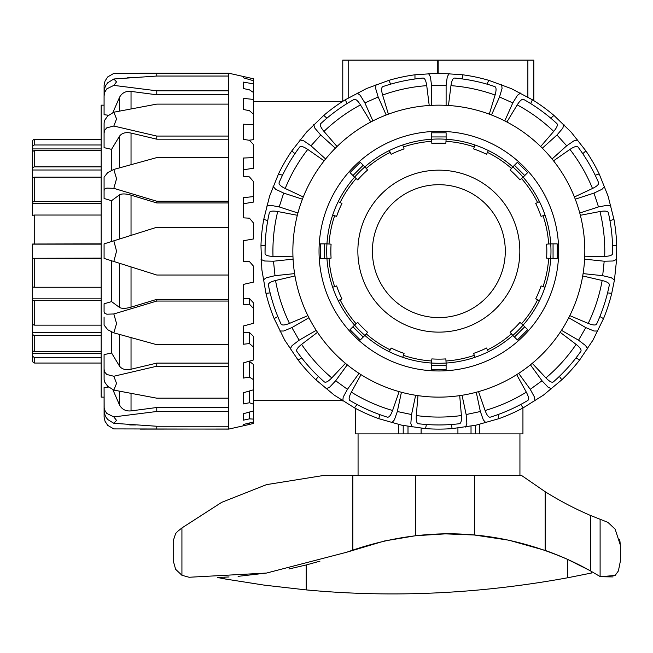 <?xml version="1.0" encoding="UTF-8"?>
<svg xmlns="http://www.w3.org/2000/svg" width="653" height="653" viewBox="0 0 653 653"><rect width="100%" height="100%" fill="white"/><g stroke="black" fill="none" stroke-linecap="round" stroke-linejoin="round"><path stroke-width="0.98" d="M479.8 424.336L479.8 433.886L522.939 433.886L522.939 407.986M457.924 428.082L457.924 433.886L471.025 433.886L471.025 426.172M355.314 408.288L355.314 433.886L398.452 433.886L398.452 424.466M533.819 100.652L533.819 60.109L437.755 60.109L437.755 73.193M421.112 428.221L421.112 433.886L376.887 433.886M437.755 60.109L342.776 60.109L342.776 101.346M408.003 426.417L408.003 433.886M403.211 433.886L403.211 425.503M475.392 425.315L475.392 433.886M438.849 317.595A66.451 66.451 0 0 0 505.291 251.152A66.451 66.451 0 0 0 438.849 184.701A66.451 66.451 0 0 0 372.398 251.152A66.451 66.451 0 0 0 438.849 317.595M438.849 332.132A80.988 80.988 0 0 0 519.829 251.152A80.988 80.988 0 0 0 438.849 170.164A80.988 80.988 0 0 0 357.86 251.152A80.988 80.988 0 0 0 438.849 332.132M521.551 178.53A110.055 110.055 0 0 1 537.582 202.528L539.443 201.614A112.136 112.136 0 0 1 545.01 215.041L541.076 216.38A107.982 107.982 0 0 0 535.721 203.45L539.443 201.614A112.136 112.136 0 0 0 523.11 177.167L527.681 172.588L517.405 162.311L512.834 166.882A112.136 112.136 0 0 1 523.11 177.167L519.984 179.901A107.982 107.982 0 0 0 510.091 170.009L512.834 166.882A112.136 112.136 0 0 0 488.379 150.549L486.55 154.271A107.982 107.982 0 0 0 473.613 148.917L474.951 144.982A112.136 112.136 0 0 1 512.834 166.882M445.975 141.326A110.055 110.055 0 0 1 474.282 146.949L474.951 144.982A112.136 112.136 0 0 0 446.113 139.252L446.113 132.788L431.576 132.788L431.576 139.252A112.136 112.136 0 0 1 446.113 139.252L445.844 143.391A107.982 107.982 0 0 0 431.845 143.391L431.576 139.252A112.136 112.136 0 0 0 402.738 144.982L404.076 148.917A107.982 107.982 0 0 0 391.147 154.271L389.31 150.549A112.136 112.136 0 0 1 431.576 139.252M550.74 258.417A112.136 112.136 0 0 1 539.443 300.682L535.721 298.854A107.982 107.982 0 0 0 541.076 285.916L545.01 287.255A112.136 112.136 0 0 0 550.74 258.417L557.205 258.417L557.205 243.879L550.74 243.879A112.136 112.136 0 0 1 550.74 258.417L546.602 258.147A107.982 107.982 0 0 0 546.602 244.149L550.74 243.879A112.136 112.136 0 0 0 545.01 215.041A112.136 112.136 0 0 1 550.74 243.879M364.864 166.882A112.136 112.136 0 0 1 389.31 150.549A112.136 112.136 0 0 0 364.864 166.882L360.285 162.311L350.008 172.588L354.579 177.167A112.136 112.136 0 0 1 364.864 166.882L367.598 170.009A107.982 107.982 0 0 0 357.705 179.901L354.579 177.167A112.136 112.136 0 0 0 338.246 201.614L341.968 203.45A107.982 107.982 0 0 0 336.613 216.38L332.679 215.041A112.136 112.136 0 0 1 354.579 177.167M326.949 243.879A112.136 112.136 0 0 1 332.679 215.041A112.136 112.136 0 0 0 326.949 243.879L320.484 243.879L320.484 258.417L326.949 258.417A112.136 112.136 0 0 1 326.949 243.879L331.087 244.149A107.982 107.982 0 0 0 331.087 258.147L326.949 258.417A112.136 112.136 0 0 0 332.679 287.255L336.613 285.916A107.982 107.982 0 0 0 341.968 298.854L338.246 300.682A112.136 112.136 0 0 1 326.949 258.417M354.579 325.137A112.136 112.136 0 0 1 338.246 300.682A112.136 112.136 0 0 0 354.579 325.137L350.008 329.708L360.285 339.984L364.864 335.413A112.136 112.136 0 0 1 354.579 325.137L357.705 322.394A107.982 107.982 0 0 0 367.598 332.287L364.864 335.413A112.136 112.136 0 0 0 389.31 351.747L391.147 348.025A107.982 107.982 0 0 0 404.076 353.379L402.738 357.313A112.136 112.136 0 0 1 364.864 335.413M431.576 363.044A112.136 112.136 0 0 1 402.738 357.313A112.136 112.136 0 0 0 431.576 363.044L431.576 369.508L446.113 369.508L446.113 363.044A112.136 112.136 0 0 1 431.576 363.044L431.845 358.905A107.982 107.982 0 0 0 445.844 358.905L446.113 363.044A112.136 112.136 0 0 0 474.951 357.313L473.613 353.379A107.982 107.982 0 0 0 486.55 348.025L488.379 351.747A112.136 112.136 0 0 1 446.113 363.044M512.834 335.413A112.136 112.136 0 0 1 488.379 351.747A112.136 112.136 0 0 0 512.834 335.413L517.405 339.984L527.681 329.708L523.11 325.137A112.136 112.136 0 0 1 512.834 335.413L510.091 332.287A107.982 107.982 0 0 0 519.984 322.394L523.11 325.137A112.136 112.136 0 0 0 539.443 300.682A112.136 112.136 0 0 1 523.11 325.137M101.174 335.413L34.723 335.413A2.073 1.559 180 0 1 32.65 333.854L32.65 244.018L101.174 243.879M101.174 258.417L32.65 258.278L101.174 258.147M32.65 258.278L32.65 286.585A2.073 0.669 0 0 0 34.723 287.255L101.174 287.255M101.174 300.682L34.723 300.682A2.073 0.914 180 0 1 32.65 299.768L32.65 298.854L101.174 298.854M32.65 299.768L32.65 323.766A2.073 1.371 0 0 0 34.723 325.137L101.174 325.137M32.65 333.854L32.65 349.886A2.073 1.861 0 0 0 34.723 351.747L101.174 351.747M101.174 357.313L34.723 357.313A2.073 1.967 180 0 1 32.65 355.346L32.65 348.025M34.723 357.313L34.723 363.044A2.073 2.073 0 0 1 32.65 360.978A2.073 2.073 -0 0 0 34.723 363.044L101.174 363.044M32.65 332.287L101.174 332.287M32.65 353.379L101.174 353.379M101.174 139.252L34.723 139.252A2.073 2.073 180 0 0 32.65 141.326L32.65 146.949A2.073 1.967 0 0 1 34.723 144.982L101.174 144.982M101.174 215.041L34.723 215.041A2.073 0.669 180 0 0 32.65 215.71L32.65 143.391M32.65 148.917L101.174 148.917M101.174 150.549L34.723 150.549A2.073 1.861 180 0 0 32.65 152.41L32.65 168.441A2.073 1.559 0 0 1 34.723 166.882L101.174 166.882M32.65 170.009L101.174 170.009M101.174 177.167L34.723 177.167A2.073 1.371 180 0 0 32.65 178.53L32.65 202.528A2.073 0.914 0 0 1 34.723 201.614L101.174 201.614M101.174 203.45L32.65 203.45L32.65 202.528M32.65 355.346L32.65 360.978M32.65 244.149L101.174 244.149M229.048 576.966L217.4 577.464L224.926 578.95L264.326 585.145L306.216 589.904L306.216 564.959L288.912 569M266.497 573.056L189.109 577.26L181.926 575.285L175.616 569.294L173.2 560.658L173.2 540.937L175.616 533.566L177.722 531.33L181.926 527.934L221.685 502.345L266.497 484.632L323.921 475.417L521.494 475.417L545.157 491.709A332.246 332.246 0 0 0 590.63 515.511L607.902 522.351L615.126 529.134L620.35 545.092L620.35 561.245L618.391 570.942L615.134 575.456L600.401 576.713L590.63 570.983A290.716 290.716 0 0 0 545.157 550.406L508.891 540.202L474.38 535.011L445.428 533.868L415.635 535.713L384.527 540.97L346.767 552.218L266.514 573.056L238.092 576.346M519.935 433.886L519.935 475.417M501.365 433.886L471.025 433.886M457.924 433.886L421.112 433.886M358.064 475.417L358.064 433.886M589.398 570.298L567.775 559.466C495.186 527.869 421.52 525.445 346.767 552.218M600.401 576.713L613.077 576.917M620.35 545.092L619.73 539.354M173.2 560.658L173.2 540.937M319.946 561.172L306.216 564.959M591.553 571.506L591.553 573.008L567.775 577.75C479.498 593.904 392.314 597.96 306.216 589.904M417.977 395.628L416.288 415.537C415.969 420.589 416.638 423.324 418.279 423.732A173.804 173.804 0 0 0 459.41 423.732C461.051 423.324 461.72 420.589 461.402 415.537L459.712 395.628M489.301 114.161A145.978 145.978 0 0 0 448.472 105.484L450.954 85.657C451.696 80.654 452.921 78.115 454.61 78.058A173.804 173.804 0 0 1 494.843 86.612C496.37 87.355 496.451 90.163 495.088 95.044L489.301 114.161M438.849 397.13A145.978 145.978 0 0 0 584.827 251.152A145.978 145.978 0 0 0 438.849 105.166A145.978 145.978 0 0 0 292.862 251.152A145.978 145.978 0 0 0 438.849 397.13M319.031 251.152A119.817 119.817 0 0 1 438.849 131.335A119.817 119.817 0 0 1 558.666 251.152A119.817 119.817 0 0 1 438.849 370.969A119.817 119.817 0 0 1 319.031 251.152M616.612 259.437L613.085 260.996L604.196 261.216L602.678 275.672L611.322 277.737L614.449 279.998L616.612 259.437L616.726 245.83A177.959 177.959 0 0 0 613.942 219.367L608.098 196.153L599.185 173.943A177.959 177.959 0 0 0 585.88 150.892L571.097 132.069L553.924 115.401A177.959 177.959 0 0 0 532.391 99.754L511.226 88.571L488.754 80.327A177.959 177.959 0 0 0 462.724 74.793L438.849 73.185L414.965 74.793A177.959 177.959 0 0 0 388.935 80.327L366.464 88.571L345.298 99.754A177.959 177.959 0 0 0 323.766 115.401L306.592 132.069L291.809 150.892A177.959 177.959 0 0 0 278.505 173.943L269.591 196.153L263.747 219.367A177.959 177.959 0 0 0 260.963 245.83L261.861 269.746L265.959 293.328A177.959 177.959 0 0 0 274.178 318.64L284.724 340.131L298.062 360.007A177.959 177.959 0 0 0 315.864 379.785L334.238 395.122L354.506 407.856A177.959 177.959 0 0 0 378.822 418.679L401.848 425.217L425.536 428.613A177.959 177.959 0 0 0 452.154 428.613L475.841 425.217L498.868 418.679A177.959 177.959 0 0 0 523.184 407.856L543.451 395.122L561.825 379.785A177.959 177.959 0 0 0 579.627 360.007L592.965 340.131L603.511 318.64A177.959 177.959 0 0 0 611.73 293.328L614.449 279.998M604.613 186.415L602.025 189.28L594.001 193.092L598.491 206.919L607.225 205.287L611.004 206.079M563.955 124.584L562.747 128.257L556.976 135.008L566.698 145.807L574.02 140.77L577.791 139.954M501.659 84.645L502.051 88.482L499.521 96.995L512.801 102.913L517.437 95.33L520.547 93.053M428.507 73.487L430.425 76.834L431.576 85.649L446.113 85.649L447.264 76.834L449.182 73.487M357.142 93.053L360.252 95.33L364.888 102.913L378.169 96.995L375.638 88.482L376.03 84.645M299.898 139.954L303.669 140.77L310.991 145.807L320.713 135.008L314.942 128.257L313.734 124.584M266.685 206.079L270.464 205.287L279.198 206.919L283.688 193.092L275.664 189.28L273.076 186.415M292.968 256.8L272.995 256.4C267.934 256.188 265.289 255.241 265.053 253.56A173.804 173.804 0 0 1 269.354 212.658C269.934 211.066 272.717 210.69 277.713 211.531L297.335 215.286M584.721 256.8L604.694 256.4C609.755 256.188 612.4 255.241 612.636 253.56A173.804 173.804 0 0 0 608.335 212.658C607.755 211.066 604.972 210.69 599.976 211.531L580.354 215.286M597.87 331.022L594.01 331.014L585.806 327.602L578.542 340.197L585.594 345.592L587.537 348.931M551.638 388.804L548.112 387.221L542.006 380.772L530.244 389.31L534.489 397.114L534.905 400.958M485.897 422.777L483.318 419.903L480.363 411.521L466.144 414.541L466.854 423.405L465.671 427.078M412.019 427.078L410.835 423.405L411.545 414.541L397.326 411.521L394.371 419.903L391.792 422.777M342.784 400.958L343.2 397.114L347.445 389.31L335.683 380.772L329.577 387.221L326.051 388.804M290.152 348.931L292.095 345.592L299.147 340.197L291.883 327.602L283.68 331.014L279.819 331.022M263.241 279.998L266.367 277.737L275.011 275.672L273.493 261.216L264.604 260.996L261.078 259.437M267.73 220.657L263.747 219.367M270.122 292.895L265.959 293.328M307.881 315.644L289.475 323.406C284.765 325.267 281.957 325.48 281.059 324.043A173.804 173.804 0 0 1 268.35 284.92C268.228 283.231 270.628 281.753 275.533 280.496L294.985 275.95M294.601 273.615L275.011 275.672M294.927 153.7L291.809 150.892M301.694 357.909L298.062 360.007M345.437 363.337L331.773 377.907C328.23 381.532 325.757 382.862 324.353 381.915A173.804 173.804 0 0 1 296.829 351.347C296.029 349.853 297.621 347.527 301.588 344.384L317.505 332.32M316.215 330.345L299.147 340.197M347.004 103.582L345.298 99.754M378.822 418.679L379.695 414.582A173.804 173.804 0 0 1 356.971 404.468L354.506 407.856M399.146 391.629L392.592 410.5C390.821 415.251 389.106 417.471 387.433 417.177A173.804 173.804 0 0 1 349.861 400.452C348.522 399.407 349.029 396.64 351.371 392.151L361.011 374.651M359.028 373.377L347.445 389.31M414.965 78.989L414.965 74.793M426.409 424.507L425.536 428.613M415.643 395.277L411.545 414.541M487.056 84.155L488.754 80.327M497.994 414.582L498.868 418.679M516.678 374.651L526.318 392.151C528.661 396.64 529.167 399.407 527.828 400.452A173.804 173.804 0 0 1 490.256 417.177C488.583 417.471 486.869 415.251 485.097 410.5L478.543 391.629M476.266 392.249L480.363 411.521M550.805 118.201L553.924 115.401M559.36 376.389L561.825 379.785M560.184 332.32L576.109 344.384C580.076 347.527 581.66 349.853 580.86 351.347A173.804 173.804 0 0 1 553.344 381.915C551.94 382.862 549.459 381.532 545.916 377.907L532.252 363.337M530.424 364.831L542.006 380.772M595.201 175.233L599.185 173.943M599.878 316.55L603.511 318.64M582.705 275.95L602.164 280.496C607.061 281.753 609.461 283.231 609.339 284.92A173.804 173.804 0 0 1 596.63 324.043C595.732 325.48 592.924 325.267 588.214 323.406L569.808 315.644M568.747 317.758L585.806 327.602M607.568 292.895L611.73 293.328M583.088 273.615L602.678 275.672M553.532 160.834L569.93 149.415C574.15 146.615 576.852 145.823 578.027 147.047A173.804 173.804 0 0 1 598.597 182.669C599.062 184.293 597.022 186.236 592.491 188.488L574.403 196.977M506.883 121.989L517.217 104.896C519.935 100.619 522.082 98.799 523.649 99.436A173.804 173.804 0 0 1 556.927 123.613C558.013 124.911 556.944 127.506 553.72 131.416L540.651 146.525M388.388 114.161L382.601 95.044C381.238 90.163 381.319 87.355 382.846 86.612A173.804 173.804 0 0 1 423.079 78.058C424.768 78.115 425.993 80.654 426.736 85.657L429.217 105.484M337.038 146.525L323.97 131.416C320.745 127.506 319.676 124.911 320.762 123.613A173.804 173.804 0 0 1 354.04 99.436C355.607 98.799 357.754 100.619 360.472 104.896L370.806 121.989M303.286 196.977L285.198 188.488C280.668 186.236 278.627 184.293 279.1 182.669A173.804 173.804 0 0 1 299.662 147.047C300.837 145.823 303.539 146.615 307.759 149.415L324.157 160.834M260.963 245.83L265.134 245.397L265.053 253.56M561.482 330.345L578.542 340.197M576.003 357.909L579.627 360.007M518.662 373.377L530.244 389.31M520.719 404.468L523.184 407.856M462.046 395.277L466.144 414.541M451.28 424.507L452.154 428.613M401.424 392.249L397.326 411.521M347.265 364.831L335.683 380.772M318.329 376.389L315.864 379.785M308.942 317.758L291.883 327.602M277.811 316.55L274.178 318.64M293.083 259.159L273.493 261.216M302.429 199.181L283.688 193.092M282.488 175.233L278.505 173.943M297.931 213.009L279.198 206.919M335.356 148.19L320.713 135.008M326.884 118.201L323.766 115.401M325.627 158.989L310.991 145.807M386.184 114.993L378.169 96.995M390.641 84.155L388.935 80.327M372.904 120.911L364.888 102.913M431.576 105.345L431.576 85.649M446.113 105.345L446.113 85.649M491.505 114.993L499.521 96.995M504.785 120.911L512.801 102.913M552.063 158.989L566.698 145.807M582.762 153.7L585.88 150.892M542.333 148.19L556.976 135.008M579.758 213.009L598.491 206.919M609.959 220.657L613.942 219.367M575.26 199.181L594.001 193.092M584.606 259.159L604.196 261.216M530.685 103.582L532.391 99.754M612.555 245.397L616.726 245.83M462.724 78.989L462.724 74.793M228.681 426.246L228.681 73.185L113.826 73.381L107.737 76.907L105.035 81.021L104.105 85.094L104.08 105.166L101.174 105.166L101.174 397.13L104.08 397.13L104.105 417.202L105.035 421.275L107.737 425.389L113.826 428.915L228.681 429.111L228.681 426.246L156.769 426.246L113.826 423.307L116.544 420.401L113.826 416.916L106.798 413.431L105.035 410.745L104.162 407.627L104.08 387.564L108.561 387.058M228.681 398.183L156.769 398.183L113.826 390.094L116.544 383.401L113.826 376.259L106.798 374.479L104.782 372.186L104.08 369.28L104.08 354.636L111.557 352.955L111.557 331.904M104.08 317.089L104.08 325.104L107.737 329.741L113.826 332.85L116.544 323.529L113.826 313.962L156.769 301.057L228.681 301.057M113.826 313.962L106.798 314.199L104.782 313.293L104.08 311.824L104.08 303.808L111.557 301.604L111.557 260.776M104.08 406.305L104.26 412.794L105.639 416.679L107.737 419.528L113.826 423.307M104.08 369.28L104.105 379.524L104.782 382.209L107.737 386.323L113.826 390.094M113.826 240.81L104.08 243.879L104.08 258.417L113.826 261.486L116.544 251.152L113.826 240.81L156.769 227.268L228.681 227.268M113.826 169.445L107.737 172.555L104.08 177.192L104.08 190.472L104.782 189.003L106.798 188.097L113.826 188.333L116.544 178.767L113.826 169.445L156.769 157.602L228.681 157.602M113.826 112.202L107.737 115.973L104.782 120.087L104.105 122.772L104.08 133.016L104.782 130.11L106.798 127.817L113.826 126.037L116.544 118.895L113.826 112.202L156.769 104.113L228.681 104.113M113.826 78.989L107.737 82.768L105.639 85.616L104.26 89.502L104.08 95.991L104.782 92.146L106.798 88.865L113.826 85.38L116.544 81.894L113.826 78.989L156.769 76.05L228.681 76.05M127.115 77.968A12.456 12.456 0 0 1 131.033 77.34L136.085 77.34M131.033 424.605L131.033 424.956A12.456 12.456 0 0 1 127.115 424.328M253.593 421.96L253.593 423.446L243.21 425.838L243.21 424.532L253.593 421.96L253.593 419.12L249.446 418.867L243.21 420.205L243.21 413.79L253.593 410.884L253.593 404.231L249.446 402.762L243.21 403.946L243.21 392.82L253.593 389.759L253.593 379.728L249.446 377.132L243.21 378.087L243.21 362.954L253.593 359.934L253.593 347.143L249.446 343.576L243.21 344.253L243.21 326.059L253.593 323.268L253.593 308.526L249.446 304.225L243.21 304.576L243.21 284.455L253.593 282.072L253.593 266.31L249.446 261.535L243.21 261.535L243.21 240.769L253.593 238.933L253.593 223.138L249.446 218.184L243.21 217.841L243.21 197.728L253.593 196.561L253.593 202.055L243.21 203.793M140.028 429.111L228.681 429.029M113.826 416.916L156.769 411.488L228.681 411.488M113.826 376.259L156.769 366.227L228.681 366.227M228.681 344.694L156.769 344.694L113.826 332.85M228.681 275.027L156.769 275.027L113.826 261.486M228.681 201.238L156.769 201.238L113.826 188.333M228.681 136.069L156.769 136.069L113.826 126.037M228.681 73.267L140.028 73.185M228.681 90.808L156.769 90.808L113.826 85.38M111.557 301.604L119.45 307.392C121.809 308.755 125.67 308.673 131.033 307.147L156.769 299.36L228.681 299.36M156.769 299.36L156.769 301.057M111.557 352.955L119.45 366.023C121.809 369.247 125.67 370.316 131.033 369.231L156.769 363.109L228.681 363.109M156.769 363.109L156.769 366.227M112.863 389.702L119.45 404.795C121.809 409.325 125.67 411.366 131.033 410.9L156.769 407.505L228.681 407.505M156.769 407.505L156.769 411.488M249.446 304.225L249.446 298.503L253.593 303.033L253.593 308.526M243.21 298.503L249.446 298.503M249.446 343.576L249.446 332.499L253.593 336.491L253.593 347.143M243.21 332.499L249.446 332.499M249.446 377.132L249.446 361.387L253.593 364.594L253.593 379.728M248.597 361.387L249.446 361.387M249.446 402.762L249.446 390.984M253.593 389.759L253.593 404.231M249.446 418.867L249.446 412.043M253.593 410.884L253.593 419.12M243.21 420.205L243.21 413.79M249.446 424.434L249.446 422.997M243.21 425.838L243.21 424.532M243.21 76.458L253.593 78.801L253.593 80.752L243.21 77.764L243.21 76.458L243.21 77.764M243.21 82.09L253.593 83.87L253.593 92.546L249.446 89.845L243.21 88.506L243.21 82.09L243.21 88.506M243.21 98.35L253.593 99.444L253.593 114.316L249.446 110.659L243.21 109.475L243.21 98.35M253.593 196.561L253.593 181.722L249.446 176.914L243.21 176.237L243.21 158.042L253.593 157.618L253.593 144.672L249.446 140.305L243.21 139.342L243.21 124.209L253.593 124.56L253.593 139.669L248.924 140.224M253.593 157.618L253.593 168.254L243.21 169.796M253.593 124.56L253.593 114.316M253.593 99.444L253.593 92.546M253.593 83.87L253.593 80.752M111.557 241.52L111.557 200.691L119.45 194.904C121.809 193.541 125.67 193.623 131.033 195.149L156.769 202.944L156.769 201.238M228.681 202.944L156.769 202.944M111.557 170.392L111.557 149.341L119.45 136.273C121.809 133.049 125.67 131.979 131.033 133.065L156.769 139.187L156.769 136.069M228.681 139.187L156.769 139.187M112.863 112.594L119.45 97.501C121.809 92.971 125.67 90.93 131.033 91.404L156.769 94.791L156.769 90.808M228.681 94.791L156.769 94.791M156.769 76.05L156.769 73.267M108.561 115.238L104.08 114.732L104.08 95.991M111.557 149.341L104.08 147.66L104.08 133.016M111.557 200.691L104.08 198.488L104.08 190.472M104.08 198.488L104.08 185.207M156.769 426.246L156.769 429.029M527.869 60.109L527.869 97.052M348.735 60.109L348.735 97.689M438.849 60.109L438.849 73.185M474.951 144.982A112.136 112.136 0 0 0 446.113 139.252M539.443 201.614A112.136 112.136 0 0 0 523.11 177.167M403.407 146.949A110.055 110.055 0 0 1 431.715 141.326M366.227 168.441A110.055 110.055 0 0 1 390.225 152.41M340.107 202.528A110.055 110.055 0 0 1 356.138 178.53M329.022 244.018A110.055 110.055 0 0 1 334.646 215.71M334.646 286.585A110.055 110.055 0 0 1 329.022 258.278M356.138 323.766A110.055 110.055 0 0 1 340.107 299.768M390.225 349.886A110.055 110.055 0 0 1 366.227 333.854M431.715 360.978A110.055 110.055 0 0 1 403.407 355.346M474.282 355.346A110.055 110.055 0 0 1 445.975 360.978M511.462 333.854A110.055 110.055 0 0 1 487.465 349.886M537.582 299.768A110.055 110.055 0 0 1 521.551 323.766M548.675 258.278A110.055 110.055 0 0 1 543.043 286.585M543.043 215.71A110.055 110.055 0 0 1 548.675 244.018M487.465 152.41A110.055 110.055 0 0 1 511.462 168.441M524.743 326.769L514.466 337.046M446.113 365.362L431.576 365.362M363.223 337.046L352.947 326.769M324.631 258.417L324.631 243.879M352.947 175.526L363.223 165.25M553.058 243.879L553.058 258.417M431.576 136.934L446.113 136.934M514.466 165.25L524.743 175.526M34.723 287.255L34.723 258.417M34.723 325.137L34.723 300.682M34.723 351.747L34.723 335.413M34.723 144.982L34.723 139.252M34.723 166.882L34.723 150.549M34.723 201.614L34.723 177.167M34.723 243.879L34.723 215.041M224.926 577.179L224.926 578.95M590.63 515.511L590.63 570.983M600.107 519.404L600.107 576.542M545.157 491.709L545.157 550.406M415.635 475.417L415.635 535.713M181.926 527.934L181.926 575.285M352.849 475.417L352.849 550.022M474.38 475.417L474.38 535.011M567.775 559.466L567.775 577.75M461.402 415.537A165.927 165.927 0 0 1 416.288 415.537M438.849 424.956A173.804 173.804 0 0 0 459.41 423.732M272.995 256.4A165.927 165.927 0 0 1 277.713 211.531M599.976 211.531A165.927 165.927 0 0 1 604.694 256.4M602.164 280.496A165.927 165.927 0 0 1 588.214 323.406M569.93 149.415A165.927 165.927 0 0 1 592.491 188.488M517.217 104.896A165.927 165.927 0 0 1 553.72 131.416M450.954 85.657A165.927 165.927 0 0 1 495.088 95.044M382.601 95.044A165.927 165.927 0 0 1 426.736 85.657M323.97 131.416A165.927 165.927 0 0 1 360.472 104.896M285.198 188.488A165.927 165.927 0 0 1 307.759 149.415M289.475 323.406A165.927 165.927 0 0 1 275.533 280.496M331.773 377.907A165.927 165.927 0 0 1 301.588 344.384M392.592 410.5A165.927 165.927 0 0 1 351.371 392.151M526.318 392.151A165.927 165.927 0 0 1 485.097 410.5M576.109 344.384A165.927 165.927 0 0 1 545.916 377.907M131.033 410.9L131.033 393.433M119.45 391.196L119.45 404.795M131.033 369.231L131.033 337.65M119.45 334.426L119.45 366.023M131.033 307.147L131.033 266.914M119.45 263.257L119.45 307.392M131.033 235.382L131.033 195.149M119.45 194.904L119.45 239.039M131.033 164.646L131.033 133.065M119.45 136.273L119.45 167.87M131.033 108.871L131.033 91.404M119.45 97.501L119.45 111.1M253.593 400.664L342.327 400.664M253.593 101.639L342.327 101.639M249.87 424.344L228.681 429.111M246.287 77.152L228.681 73.185M131.033 424.956L136.085 424.956"/></g></svg>
